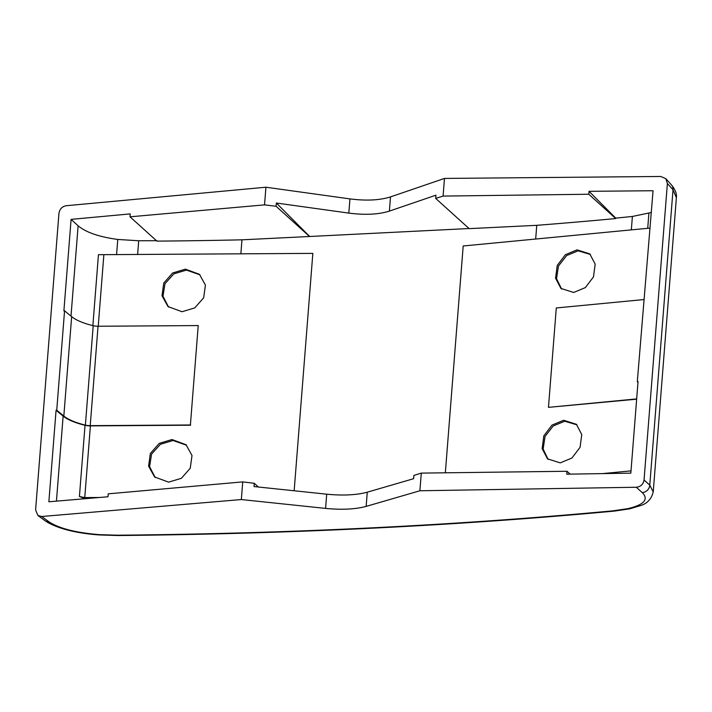 <?xml version="1.0" encoding="UTF-8"?>
<svg xmlns="http://www.w3.org/2000/svg" width="712" height="712" viewBox="0 0 712 712"><rect width="100%" height="100%" fill="white"/><g stroke="black" fill="none" stroke-linecap="round" stroke-linejoin="round"><path stroke-width="1.07" d="M636.653 399.183L548.471 407.353L636.679 398.907M637.979 382.326L637.311 381.65L638.032 381.641L630.832 473.151L566.77 474.183L567.001 471.264L421.29 473.106L413.894 475.447L413.636 478.695L367.267 492.197C356.507 495.08 342.988 495.748 326.701 494.19L254.015 486.554L254.273 483.297L242.73 481.891L108.215 493.834L107.984 496.762L48.87 501.782L56.07 410.281L56.738 410.219L63.831 416.048A48.763 15.326 -175.5 0 0 85.387 425.117A6.755 2.118 -175.5 0 0 90.219 425.651L190.398 424.975L198.221 325.571L190.398 424.975M651.346 212.496L632.389 216.457L615.755 218.13L589.029 191.323L653.055 190.736L637.311 381.65M643.773 299.574L556.294 307.958L548.471 407.353M198.221 325.571L98.042 326.247A6.755 2.118 -175.5 0 1 93.21 325.713A48.763 15.326 -175.5 0 1 71.654 316.644L64.561 310.815L63.893 310.877L71.093 219.376L130.243 213.894L130.011 216.813L264.535 204.869L276.078 206.275L309.551 236.5L469.039 228.525M99.315 497.492L84.755 497.59L79.424 496.495L85.031 425.295A49.52 15.566 -175.5 0 1 63.137 416.093L56.07 410.281M85.031 425.295A7.503 2.358 -175.5 0 0 90.397 425.892L190.665 425.215M64.561 310.815L56.738 410.219M71.093 219.376L78.115 225.784C85.947 232.379 99.164 236.927 117.765 239.455L138.707 240.754L156.969 240.709M130.011 216.813L156.934 241.119A2085.644 655.521 -175.5 0 0 241.973 239.819L240.861 253.864M294.154 490.773L312.844 253.383L98.452 254.691L92.871 325.624M309.551 236.5L241.973 239.819M445.338 472.804L463.192 245.978L650.118 228.08M367.267 492.197L366.146 506.401L419.893 490.764L636.243 487.248L642.224 492.571C648.97 499.415 644.164 504.772 627.806 508.653L613.023 510.833C455.929 525.429 290.781 533.555 117.578 535.21L99.395 534.65C75.837 532.736 59.007 528.438 48.906 521.763L41.723 516.503L37.896 515.479L35.6 509.97L58.936 213.44C59.675 209.088 62.086 206.516 66.18 205.724L265.923 187.22L349.939 198.897C366.19 200.962 379.71 200.303 390.505 196.904L389.384 211.108L435.958 195.177L435.7 198.425L469.172 228.641L536.759 225.321L535.673 239.036M185.396 269.136L199.44 274.307L205.421 285.112L203.659 297.83L194.794 307.887L182.041 311.731L167.988 306.56L162.007 295.756L163.769 283.038L172.633 272.981L185.396 269.136M171.984 439.535L186.028 444.715L192.009 455.511L190.246 468.238L181.382 478.295L168.628 482.14L154.575 476.96L148.594 466.155L150.357 453.437L159.221 443.38L171.984 439.535M366.146 506.401C355.395 509.294 341.867 509.961 325.589 508.404L241.341 499.548L41.723 516.503M390.505 196.904L444.475 178.427L443.087 196.085L588.797 194.243L615.72 218.548A2085.644 655.521 -175.5 0 1 536.759 225.321M642.224 492.571A7.503 6.764 -48.4 0 0 649.78 485.13L673.018 189.757A7.503 6.595 -42 0 0 671.514 185.004C675.305 189.65 676.925 193.886 676.382 197.705L673.018 189.757L667.384 183.5L665.773 178.623L660.709 176.469L444.475 178.427M258.385 487.008L254.273 483.297M389.384 211.108C378.588 214.508 365.069 215.175 348.827 213.102L276.336 203.027L276.078 206.275M309.56 236.366L276.336 203.027M435.7 198.425L443.087 196.085M602.512 473.605L631.01 470.872M573.685 292.463L585.335 287.612L593.479 276.906L595.17 264.125L589.794 253.873L577.04 249.859L565.39 254.709L557.247 265.416L555.556 278.196L560.923 288.449L573.685 292.463M560.273 462.871L571.923 458.021L580.066 447.314L581.757 434.534L576.391 424.281L563.628 420.267L551.978 425.117L543.834 435.824L542.144 448.605L547.51 458.857L560.273 462.871M570.178 474.13L567.001 471.264M84.977 498.712L79.424 496.495M200.019 274.85L186.464 270.097L173.853 273.853L164.988 283.696L162.995 296.237L168.593 307.077M186.606 445.258L173.052 440.505L160.44 444.261L151.576 454.096L149.582 466.645L155.18 477.485M667.384 183.5L644.048 480.039C643.283 484.356 640.675 486.759 636.243 487.248M644.048 480.039L649.78 485.13L653.224 491.947M589.029 191.323L588.797 194.243M561.546 288.983L556.553 278.659L558.466 266.048L566.61 255.572L578.108 250.829L590.39 254.433M548.133 459.391L543.14 449.067L545.054 436.447L553.197 425.972L564.696 421.237L576.978 424.842M265.923 187.22L264.535 204.869M242.73 481.891L241.341 499.548M421.29 473.106L419.893 490.764M98.042 326.247L90.219 425.651M93.21 325.713L85.387 425.117M71.654 316.644L63.831 416.048M117.765 239.455L116.563 254.709M138.707 240.754L137.621 254.567M78.115 225.784L71.004 316.11M98.238 326.247L103.863 254.798M84.755 497.59L90.397 425.892M99.395 534.65L99.342 534.952C77.466 533.368 60.342 529.256 47.971 522.608L44.945 520.632A7.503 6.577 -53.8 0 0 44.945 520.632A7.503 6.577 -53.8 0 0 48.906 521.763M63.137 416.093L56.444 501.141M632.389 216.457L631.33 229.878M326.701 494.19L325.589 508.404M627.806 508.653L629.835 508.813L640.791 505.502C647.439 503.384 651.587 498.809 653.242 491.778L676.382 197.705M613.023 510.833L614.189 511.118C456.864 525.741 291.511 533.875 118.112 535.531L99.342 534.952M117.578 535.21L118.112 535.531M349.939 198.897L348.827 213.102M648.899 213.324L647.715 228.312M44.936 520.632L37.878 515.461M629.835 508.813L614.189 511.118M671.514 184.995L665.764 178.605"/></g></svg>
